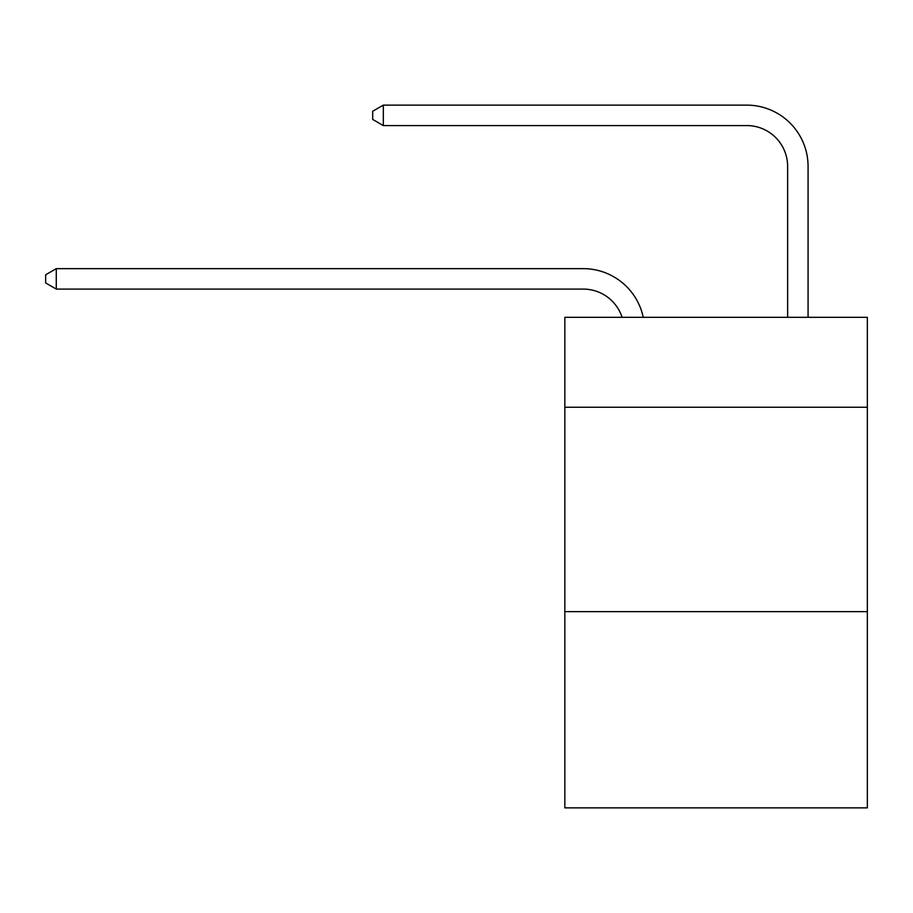 <?xml version="1.0" encoding="UTF-8"?>
<svg xmlns="http://www.w3.org/2000/svg" width="913" height="913" viewBox="0 0 913 913"><rect width="100%" height="100%" fill="white"/><g stroke="black" fill="none" stroke-linecap="round" stroke-linejoin="round"><path stroke-width="1.37" d="M867.35 407.244L867.35 317.302L564.839 317.302L564.839 407.244L867.35 407.244L867.35 807.868L564.839 807.868L564.839 407.244M867.35 611.642L564.839 611.642M622.095 317.302A40.88 40.88 -45.7 0 0 583.224 289.09A40.88 40.88 -45.7 0 1 622.095 317.302A40.88 40.88 -45.7 0 0 583.224 289.09A40.88 40.88 -45.7 0 1 622.095 317.302A40.88 40.88 -45.7 0 0 583.224 289.09A40.88 40.88 -45.7 0 1 622.095 317.302A40.88 40.88 -45.7 0 0 583.224 289.09A40.88 40.88 -45.7 0 1 622.095 317.302A40.88 40.88 -45.7 0 0 583.224 289.09A40.88 40.88 -45.7 0 1 622.095 317.302A40.88 40.88 -45.7 0 0 583.224 289.09A40.88 40.88 -45.7 0 1 622.095 317.302A40.88 40.88 -45.7 0 0 583.224 289.09A40.88 40.88 -45.7 0 1 622.095 317.302A40.88 40.88 -45.7 0 0 583.224 289.09A40.88 40.88 -45.7 0 1 622.095 317.302A40.88 40.88 -45.7 0 0 583.224 289.09A40.88 40.88 -45.7 0 1 622.095 317.302A40.88 40.88 -45.7 0 0 583.224 289.09A40.88 40.88 -45.7 0 1 622.095 317.302A40.88 40.88 -45.7 0 0 583.224 289.09A40.88 40.88 -45.7 0 1 622.095 317.302A40.88 40.88 -45.7 0 0 583.224 289.09A40.88 40.88 -45.7 0 1 622.095 317.302A40.88 40.88 -45.7 0 0 583.224 289.09A40.88 40.88 -45.7 0 1 622.095 317.302A40.88 40.88 -45.7 0 0 583.224 289.09A40.88 40.88 -45.7 0 1 622.095 317.302A40.88 40.88 -45.7 0 0 583.224 289.09A40.88 40.88 -45.7 0 1 622.095 317.302A40.88 40.88 -45.7 0 0 583.224 289.09L56.275 289.09L45.65 282.962L45.65 274.79L56.275 268.65L583.224 268.65A61.319 61.319 134.3 0 1 643.231 317.302M787.634 317.302L787.634 166.451A40.88 40.88 63.2 0 0 746.754 125.572L383.323 125.572L372.698 119.443L372.698 111.26L383.323 105.132L746.754 105.132A61.319 61.319 -116.8 0 1 808.073 166.451L808.073 317.302M56.275 268.65L583.224 268.65L56.275 268.65L583.224 268.65L56.275 268.65L583.224 268.65L56.275 268.65L583.224 268.65L56.275 268.65L583.224 268.65L56.275 268.65L583.224 268.65L56.275 268.65L583.224 268.65L56.275 268.65L583.224 268.65L56.275 268.65L583.224 268.65L56.275 268.65L583.224 268.65L56.275 268.65L583.224 268.65L56.275 268.65L583.224 268.65L56.275 268.65L583.224 268.65L56.275 268.65L583.224 268.65L56.275 268.65L583.224 268.65L56.275 268.65L56.275 289.09M787.634 166.451A40.88 40.88 63.2 0 0 746.754 125.572A40.88 40.88 63.2 0 1 787.634 166.451A40.88 40.88 63.2 0 0 746.754 125.572A40.88 40.88 63.2 0 1 787.634 166.451A40.88 40.88 63.2 0 0 746.754 125.572A40.88 40.88 63.2 0 1 787.634 166.451A40.88 40.88 63.2 0 0 746.754 125.572A40.88 40.88 63.2 0 1 787.634 166.451A40.88 40.88 63.2 0 0 746.754 125.572A40.88 40.88 63.2 0 1 787.634 166.451A40.88 40.88 63.2 0 0 746.754 125.572A40.88 40.88 63.2 0 1 787.634 166.451A40.88 40.88 63.2 0 0 746.754 125.572A40.88 40.88 63.2 0 1 787.634 166.451A40.88 40.88 63.2 0 0 746.754 125.572A40.88 40.88 63.2 0 1 787.634 166.451A40.88 40.88 63.2 0 0 746.754 125.572A40.88 40.88 63.2 0 1 787.634 166.451A40.88 40.88 63.2 0 0 746.754 125.572A40.88 40.88 63.2 0 1 787.634 166.451A40.88 40.88 63.2 0 0 746.754 125.572A40.88 40.88 63.2 0 1 787.634 166.451A40.88 40.88 63.2 0 0 746.754 125.572A40.88 40.88 63.2 0 1 787.634 166.451A40.88 40.88 63.2 0 0 746.754 125.572A40.88 40.88 63.2 0 1 787.634 166.451A40.88 40.88 63.2 0 0 746.754 125.572A40.88 40.88 63.2 0 1 787.634 166.451A40.88 40.88 63.2 0 0 746.754 125.572A40.88 40.88 63.2 0 1 787.634 166.451M383.323 125.572L383.323 105.132L746.754 105.132"/></g></svg>
